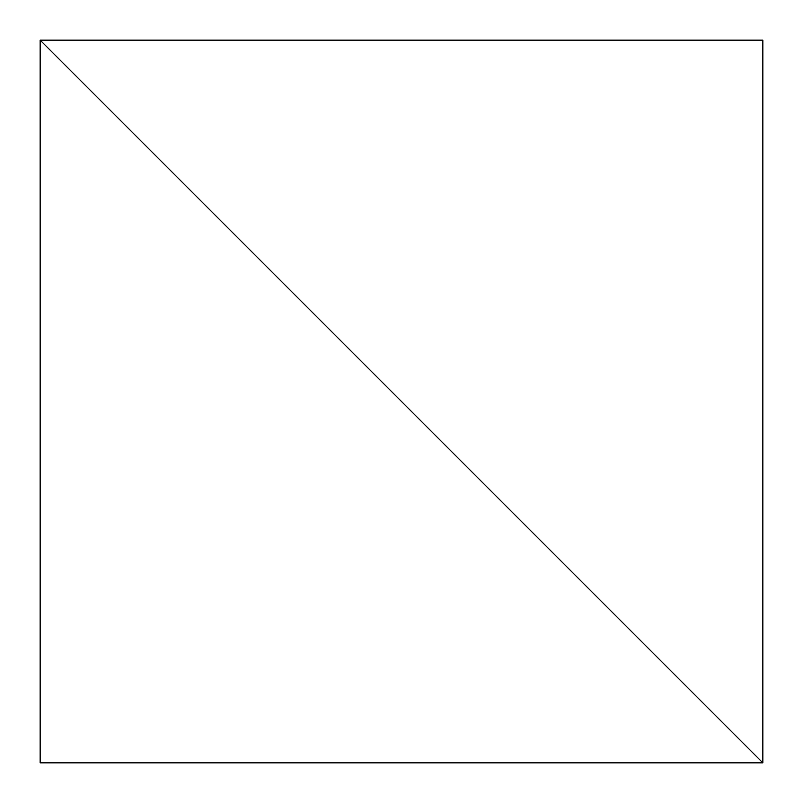 <?xml version="1.0" encoding="UTF-8"?>
<svg xmlns="http://www.w3.org/2000/svg" width="803" height="803" viewBox="0 0 803 803"><rect width="100%" height="100%" fill="white"/><g stroke="black" fill="none" stroke-linecap="round" stroke-linejoin="round"><path stroke-width="1.2" d="M40.15 762.85L40.15 40.15L762.85 762.85L762.85 40.15L40.15 40.15L762.85 762.85L40.15 762.85"/></g></svg>
